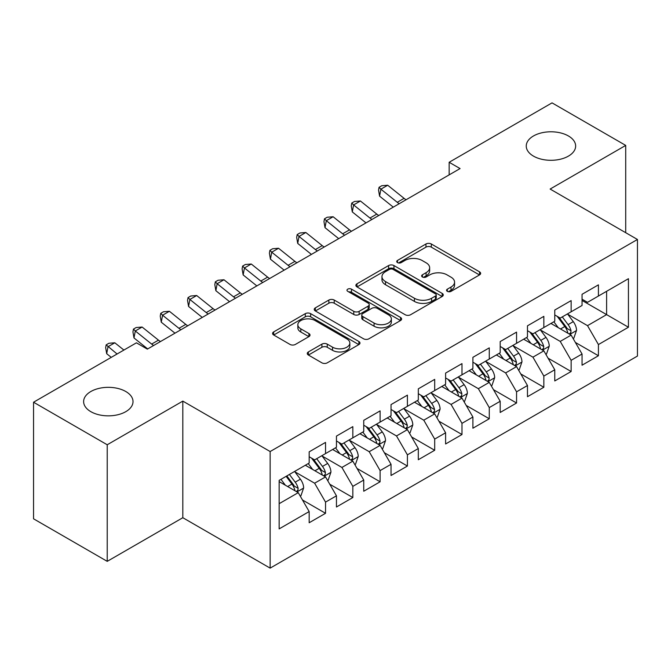 <?xml version="1.0" encoding="UTF-8"?>
<svg xmlns="http://www.w3.org/2000/svg" width="671" height="671" viewBox="0 0 671 671"><rect width="100%" height="100%" fill="white"/><g stroke="black" fill="none" stroke-linecap="round" stroke-linejoin="round"><path stroke-width="1.01" d="M447.322 291.348A2.65 1.535 0 0 0 451.071 291.348L479.53 274.917A3.791 2.189 0 0 0 480.646 273.374A3.791 2.189 0 0 0 479.53 271.83L431.319 243.992A3.791 2.189 0 0 0 425.959 243.992L397.5 260.423A2.65 1.535 0 0 0 396.729 261.505A2.65 1.535 0 0 0 397.5 262.587A2.65 1.535 0 0 0 401.25 262.587L404.932 260.465A12.12 6.995 0 0 1 422.076 260.465L426.093 262.78A12.12 6.995 0 0 1 429.65 267.729A12.12 6.995 0 0 1 426.093 272.678L422.411 274.808A2.65 1.535 0 0 0 421.64 275.89A2.65 1.535 0 0 0 422.411 276.972A2.65 1.535 0 0 0 426.16 276.972L429.843 274.842A12.12 6.995 0 0 1 446.987 274.842L451.004 277.165A12.12 6.995 0 0 1 454.561 282.114A12.12 6.995 0 0 1 451.004 287.062L447.322 289.184A2.65 1.535 0 0 0 446.55 290.266A2.65 1.535 0 0 0 447.322 291.348L447.322 289.184M125.787 391.512A24.701 14.259 0 0 0 98.872 388.417A24.701 14.259 0 0 0 83.623 401.594A24.701 14.259 0 0 0 90.853 411.675A24.701 14.259 0 0 0 117.769 414.762A24.701 14.259 0 0 0 133.017 401.594A24.701 14.259 0 0 0 125.787 391.512M568.412 135.961A24.701 14.259 0 0 0 541.489 132.875A24.701 14.259 0 0 0 526.249 146.043A24.701 14.259 0 0 0 533.479 156.125A24.701 14.259 0 0 0 560.394 159.22A24.701 14.259 0 0 0 575.643 146.043A24.701 14.259 0 0 0 568.412 135.961M308.375 351.931A3.791 2.189 0 0 0 307.268 353.483A3.791 2.189 0 0 0 308.375 355.026L321.904 362.835A3.791 2.189 0 0 0 327.255 362.835L358.868 344.592A3.791 2.189 0 0 0 359.975 343.04A3.791 2.189 0 0 0 358.868 341.497L310.648 313.659A3.791 2.189 0 0 0 305.297 313.659L273.684 331.91A3.791 2.189 0 0 0 272.577 333.453A3.791 2.189 0 0 0 273.684 334.997L290.023 344.433A3.791 2.189 0 0 0 295.383 344.433L308.912 336.624A3.791 2.189 0 0 0 310.019 335.081A3.791 2.189 0 0 0 308.912 333.529L300.809 328.857A10.132 5.854 0 0 1 297.84 324.714A10.132 5.854 0 0 1 304.097 319.312A10.132 5.854 0 0 1 315.135 320.579L346.873 338.905A10.132 5.854 0 0 1 349.843 343.04A10.132 5.854 0 0 1 343.594 348.45A10.132 5.854 0 0 1 332.548 347.175L327.255 344.122A3.791 2.189 0 0 0 321.904 344.122L308.375 351.931L308.375 355.026M107.226 444.764L107.226 561.35L182.822 517.71L182.822 401.115L107.226 444.764L33.55 402.223L136.431 342.822L147.343 349.13L460.071 168.572L449.159 162.273L449.159 174.879M182.822 401.115L270.145 451.533L637.45 239.472L637.45 356.058L270.145 568.127L270.145 451.533M625.716 232.694L625.716 145.414L550.128 189.054L637.45 239.472M625.716 145.414L552.04 102.873L449.159 162.273M405.2 314.741A3.791 2.189 0 0 0 410.56 314.741L442.164 296.498A3.791 2.189 0 0 0 443.279 294.946A3.791 2.189 0 0 0 442.164 293.403L393.952 265.565A3.791 2.189 0 0 0 388.593 265.565L356.989 283.816A3.791 2.189 0 0 0 355.882 285.36A3.791 2.189 0 0 0 356.989 286.903L405.2 314.741M348.811 291.927A2.65 1.535 0 0 1 351.495 292.296L351.495 289.151L400.52 317.45A3.791 2.189 0 0 1 401.627 318.993A3.791 2.189 0 0 1 400.52 320.545L368.907 338.788A3.791 2.189 0 0 1 363.548 338.788L315.336 310.95L315.336 307.863A3.791 2.189 0 0 0 314.229 309.406A3.791 2.189 0 0 0 315.336 310.95M315.336 307.863L328.865 300.054A3.791 2.189 0 0 1 334.225 300.054L353.776 311.344A3.791 2.189 0 0 0 359.136 311.344L368.102 306.161A3.791 2.189 0 0 0 369.218 304.609A3.791 2.189 0 0 0 368.102 303.066L347.746 291.315A2.65 1.535 0 0 1 346.974 290.233A2.65 1.535 0 0 1 348.61 288.815A2.65 1.535 0 0 1 351.495 289.151M582.051 300.449L606.618 314.624L606.618 291.306L628.442 278.7L598.423 296.037L598.423 284.848L582.051 294.301L582.051 305.49L571.138 311.789L571.138 300.6L554.766 310.052L554.766 321.241L543.846 327.54L543.846 316.36L527.473 325.812L527.473 336.993L516.561 343.3L516.561 332.111L500.189 341.564L500.189 352.753L489.268 359.052L489.268 347.863L472.896 357.324L472.896 368.505L461.983 374.812L461.983 363.623L445.611 373.076L445.611 384.265L434.691 390.564L434.691 379.375L418.318 388.828L418.318 400.017L407.406 406.316L407.406 395.135L391.034 404.588L391.034 415.768L380.113 422.076L380.113 410.887L363.741 420.34L363.741 431.528L352.829 437.827L352.829 426.639L336.456 436.091L336.456 447.28L325.536 453.588L325.536 442.399L309.163 451.851L309.163 463.04L279.153 480.369L279.153 528.891L309.163 511.562L298.251 492.657L279.153 481.627M628.442 278.7L628.442 327.23L598.423 344.558L587.511 325.653L567.725 314.229M575.366 342.436L598.423 355.747L598.423 344.558M598.423 355.747L582.051 365.2L582.051 354.011L571.138 360.319L560.226 341.405L540.44 329.989M548.081 358.188L571.138 371.499L571.138 360.319M571.138 371.499L554.766 380.952L554.766 369.771L543.846 376.07L532.933 357.165L513.147 345.741M520.788 373.94L543.846 387.259L543.846 376.07M543.846 387.259L527.473 396.712L527.473 385.523L516.561 391.822L505.649 372.917L485.863 361.493M493.504 389.7L516.561 403.011L516.561 391.822M516.561 403.011L500.189 412.464L500.189 401.275L489.268 407.582L478.356 388.677L458.57 377.253M466.211 405.452L489.268 418.763L489.268 407.582M489.268 418.763L472.896 428.215L472.896 417.035L461.983 423.334L451.071 404.428L431.285 393.005M438.926 421.212L461.983 434.523L461.983 423.334M461.983 434.523L445.611 443.976L445.611 432.787L434.691 439.086L423.778 420.18L403.992 408.765M411.633 436.964L434.691 450.275L434.691 439.086M434.691 450.275L418.318 459.727L418.318 448.547L407.406 454.846L396.494 435.94L376.708 424.517M384.349 452.715L407.406 466.035L407.406 454.846M407.406 466.035L391.034 475.487L391.034 464.298L380.113 470.597L369.201 451.692L349.415 440.268M357.056 468.475L380.113 481.786L380.113 470.597M380.113 481.786L363.741 491.239L363.741 480.05L352.829 486.358L341.916 467.452L322.13 456.028M329.771 484.227L352.829 497.538L352.829 486.358M352.829 497.538L336.456 506.991L336.456 495.81L325.536 502.109L314.624 483.204L294.837 471.78M302.478 499.979L325.536 513.298L325.536 502.109M325.536 513.298L309.163 522.751L309.163 511.562M309.163 456.733L314.624 459.887L325.536 453.588M279.153 503.686L298.251 492.657M336.456 440.981L341.916 444.127L352.829 437.827M314.624 483.204L325.536 476.905L305.347 465.246M336.456 495.81L325.536 476.905M363.741 425.221L369.201 428.375L380.113 422.076M341.916 467.452L352.829 461.145L332.631 449.486M363.741 480.05L352.829 461.145M391.034 409.469L396.494 412.623L407.406 406.316M369.201 451.692L380.113 445.393L359.924 433.734M391.034 464.298L380.113 445.393M418.318 393.718L423.778 396.863L434.691 390.564M396.494 435.94L407.406 429.633L387.209 417.974M418.318 448.547L407.406 429.633M445.611 377.958L451.071 381.111L461.983 374.812M423.778 420.18L434.691 413.881L414.502 402.223M445.611 432.787L434.691 413.881M472.896 362.206L478.356 365.36L489.268 359.052M451.071 404.428L461.983 398.129L441.786 386.471M472.896 417.035L461.983 398.129M500.189 346.446L505.649 349.599L516.561 343.3M478.356 388.677L489.268 382.369L469.079 370.711M500.189 401.275L489.268 382.369M527.473 330.694L532.933 333.848L543.846 327.54M505.649 372.917L516.561 366.618L496.364 354.959M527.473 385.523L516.561 366.618M554.766 314.942L560.226 318.088L571.138 311.789M532.933 357.165L543.846 350.858L523.657 339.199M554.766 369.771L543.846 350.858M582.051 299.182L587.511 302.336L598.423 296.037M560.226 341.405L571.138 335.106L550.941 323.447M582.051 354.011L571.138 335.106M33.55 402.223L33.55 518.809L107.226 561.35M182.822 517.71L270.145 568.127M587.511 325.653L606.618 314.624L628.442 327.23M448.387 291.726L451.004 290.216A12.12 6.995 0 0 0 454.561 285.259L454.561 282.114M429.65 267.729L429.65 270.883A12.12 6.995 0 0 1 426.093 275.831L423.476 277.341M479.48 274.951L431.319 247.146A3.791 2.189 0 0 0 425.959 247.146L398.566 262.965M442.114 296.523L393.952 268.719A3.791 2.189 0 0 0 388.593 268.719L357.039 286.936M435.471 296.028A2.65 1.535 0 0 0 436.251 294.946A2.65 1.535 0 0 0 435.471 293.864L393.147 269.432A2.65 1.535 0 0 0 389.398 269.432L385.515 271.671A12.12 6.995 0 0 0 381.967 276.62A12.12 6.995 0 0 0 385.515 281.568L414.443 298.276A12.12 6.995 0 0 0 431.587 298.276L435.471 296.028L435.471 299.182A2.65 1.535 0 0 0 436.251 298.1L436.251 294.946M381.967 276.62L381.967 279.773A12.12 6.995 0 0 0 385.515 284.722L385.515 281.568M435.471 299.182L431.587 301.422A12.12 6.995 0 0 1 414.443 301.422L385.515 284.722M315.387 310.983L328.865 303.2L328.865 300.054M369.218 304.609L369.218 307.763A3.791 2.189 0 0 1 368.102 309.314L359.136 314.489A3.791 2.189 0 0 1 353.776 314.489L334.225 303.2A3.791 2.189 0 0 0 328.865 303.2M351.495 292.296L400.47 320.57M374.066 323.053A10.132 5.854 0 0 0 385.112 324.319A10.132 5.854 0 0 0 391.361 318.918A10.132 5.854 0 0 0 388.392 314.783L377.211 308.325A3.791 2.189 0 0 0 371.851 308.325L362.885 313.508A3.791 2.189 0 0 0 361.77 315.051A3.791 2.189 0 0 0 362.885 316.595L374.066 323.053L374.066 326.207A10.132 5.854 0 0 0 385.112 327.473A10.132 5.854 0 0 0 391.361 322.072L391.361 318.918M361.77 315.051L361.77 318.205A3.791 2.189 0 0 0 362.885 319.748L362.885 316.595M374.066 326.207L362.885 319.748M349.843 343.04L349.843 346.194A10.132 5.854 0 0 1 343.594 351.596A10.132 5.854 0 0 1 332.548 350.329L327.255 347.276A3.791 2.189 0 0 0 321.904 347.276L308.425 355.06M297.84 324.714L297.84 327.867A10.132 5.854 0 0 0 300.809 332.002L300.809 328.857M308.861 336.657L300.809 332.002M358.817 344.617L310.648 316.813A3.791 2.189 0 0 0 305.297 316.813L273.734 335.03M573.16 338.603L573.814 338.226L576.54 330.35A10.224 5.905 -120 0 0 573.277 321.635L567.481 313.902M558.238 327.658L553.835 321.778M551.772 323.925L551.277 323.254M569.209 333.99L570.795 332.564L571.021 330.786A10.224 5.905 -120 0 0 568.094 324.63L562.298 316.897M558.985 317.375L566.148 326.936A5.209 3.011 60 0 1 567.096 328.513L571.021 330.786M557.19 316.335L564.814 326.525A10.224 5.905 60 0 1 567.741 332.673L567.951 333.269M399.237 203.699A19.3 11.139 60 0 1 397.249 202.29L380.885 189.18L379.585 196.158L393.29 207.138M406.056 199.765A19.3 11.139 60 0 1 404.076 198.348L387.704 185.238L380.885 189.18L379.056 187.301L381.791 185.724L387.704 185.238M379.585 196.158L378.545 190.094L379.056 187.301M545.867 354.355L546.521 353.978L549.255 346.102A10.224 5.905 -120 0 0 545.984 337.396L540.189 329.654M530.954 343.418L526.55 337.53M524.487 339.685L523.984 339.014M541.925 349.75L543.51 348.324L543.728 346.538A10.224 5.905 -120 0 0 540.801 340.39L535.005 332.648M531.7 333.135L538.855 342.688A5.209 3.011 60 0 1 539.803 344.273L543.728 346.538M529.897 332.095L537.53 342.277A10.224 5.905 60 0 1 540.457 348.434L540.667 349.021M518.582 370.115L519.237 369.738L521.963 361.854A10.224 5.905 -120 0 0 518.7 353.147L512.904 345.414M503.661 359.17L499.258 353.29M497.194 355.437L496.699 354.766M514.632 365.502L516.217 364.076L516.444 362.29A10.224 5.905 -120 0 0 513.516 356.142L507.721 348.408M504.407 348.886L511.57 358.448A5.209 3.011 60 0 1 512.518 360.025L516.444 362.29M502.613 347.846L510.237 358.037A10.224 5.905 60 0 1 513.164 364.185L513.374 364.772M371.944 219.459A19.3 11.139 60 0 1 369.964 218.041L353.6 204.932L352.3 211.919L365.997 222.889M378.763 215.517A19.3 11.139 60 0 1 376.783 214.099L360.419 200.99L353.6 204.932L351.772 203.053L354.498 201.476L360.419 200.99M352.3 211.919L351.252 205.846L351.772 203.053M344.659 235.211A19.3 11.139 60 0 1 342.671 233.793L326.307 220.684L325.007 227.67L338.712 238.641M351.478 231.269A19.3 11.139 60 0 1 349.499 229.859L333.126 216.75L326.307 220.684L324.479 218.813L327.213 217.236L333.126 216.75M325.007 227.67L323.967 221.606L324.479 218.813M491.289 385.867L491.944 385.49L494.678 377.614A10.224 5.905 -120 0 0 491.407 368.907L485.611 361.166M476.376 374.93L471.973 369.042M469.91 371.189L469.406 370.526M487.347 381.262L488.933 379.836L489.151 378.05A10.224 5.905 -120 0 0 486.223 371.902L480.428 364.16M477.123 364.638L484.277 374.2A5.209 3.011 60 0 1 485.225 375.785L489.151 378.05M475.32 363.607L482.952 373.789A10.224 5.905 60 0 1 485.879 379.937L486.089 380.532M464.005 401.627L464.659 401.25L467.385 393.365A10.224 5.905 -120 0 0 464.122 384.659L458.327 376.917M449.084 390.681L444.68 384.802M442.617 386.949L442.122 386.278M460.054 397.014L461.64 395.588L461.866 393.802A10.224 5.905 -120 0 0 458.939 387.653L453.143 379.912M449.83 380.398L456.993 389.952A5.209 3.011 60 0 1 457.941 391.537L461.866 393.802M448.035 379.358L455.659 389.541A10.224 5.905 60 0 1 458.587 395.697L458.796 396.284M317.366 250.962A19.3 11.139 60 0 1 315.387 249.553L299.023 236.444L297.723 243.43L311.419 254.401M324.185 247.029A19.3 11.139 60 0 1 322.206 245.611L305.842 232.501L299.023 236.444L297.194 234.565L299.92 232.988L305.842 232.501M297.723 243.43L296.674 237.358L297.194 234.565M290.082 266.723A19.3 11.139 60 0 1 288.094 265.305L271.73 252.195L270.43 259.182L284.135 270.153M296.901 262.78A19.3 11.139 60 0 1 294.921 261.371L278.549 248.262L271.73 252.195L269.901 250.325L272.636 248.748L278.549 248.262M270.43 259.182L269.39 253.118L269.901 250.325M436.712 417.379L437.366 417.001L440.101 409.125A10.224 5.905 -120 0 0 436.829 400.411L431.034 392.678M421.799 406.433L417.396 400.553M415.332 402.701L414.829 402.03M432.77 412.766L434.355 411.34L434.573 409.562A10.224 5.905 -120 0 0 431.646 403.405L425.85 395.672M422.545 396.15L429.7 405.712A5.209 3.011 60 0 1 430.648 407.289L434.573 409.562M420.742 395.11L428.375 405.301A10.224 5.905 60 0 1 431.302 411.449L431.512 412.044M262.789 282.474A19.3 11.139 60 0 1 260.809 281.065L244.445 267.955L243.145 274.934L256.842 285.905M269.608 278.54A19.3 11.139 60 0 1 267.628 277.123L251.264 264.013L244.445 267.955L242.617 266.077L245.343 264.5L251.264 264.013M243.145 274.934L242.097 268.87L242.617 266.077M409.427 433.13L410.082 432.753L412.808 424.877A10.224 5.905 -120 0 0 409.545 416.171L403.749 408.429M394.506 422.193L390.103 416.305M388.039 418.461L387.544 417.79M405.477 428.526L407.062 427.1L407.289 425.313A10.224 5.905 -120 0 0 404.361 419.165L398.566 411.424M395.253 411.91L402.415 421.463A5.209 3.011 60 0 1 403.363 423.049L407.289 425.313M393.458 410.87L401.082 421.053A10.224 5.905 60 0 1 404.009 427.201L404.219 427.796M235.504 298.234A19.3 11.139 60 0 1 233.516 296.817L217.152 283.707L215.852 290.694L229.557 301.665M242.323 294.292A19.3 11.139 60 0 1 240.344 292.875L223.971 279.765L217.152 283.707L215.324 281.828L218.058 280.252L223.971 279.765M215.852 290.694L214.812 284.621L215.324 281.828M382.135 448.891L382.789 448.513L385.523 440.629A10.224 5.905 -120 0 0 382.252 431.923L376.456 424.189M367.222 437.945L362.818 432.065M360.755 434.212L360.252 433.541M378.192 444.277L379.778 442.852L379.996 441.065A10.224 5.905 -120 0 0 377.068 434.917L371.273 427.175M367.968 427.662L375.123 437.215A5.209 3.011 60 0 1 376.07 438.8L379.996 441.065M366.165 426.622L373.797 436.804A10.224 5.905 60 0 1 376.725 442.961L376.934 443.548M208.211 313.986A19.3 11.139 60 0 1 206.232 312.569L189.868 299.459L188.568 306.446L202.265 317.417M215.03 310.044A19.3 11.139 60 0 1 213.051 308.635L196.687 295.525L189.868 299.459L188.039 297.589L190.765 296.012L196.687 295.525M188.568 306.446L187.519 300.382L188.039 297.589M354.85 464.642L355.504 464.265L358.23 456.389A10.224 5.905 -120 0 0 354.967 447.683L349.172 439.941M339.929 453.697L335.525 447.817M333.462 449.964L332.967 449.302M350.899 460.038L352.485 458.612L352.711 456.825A10.224 5.905 -120 0 0 349.784 450.669L343.988 442.935M340.675 443.414L347.838 452.975A5.209 3.011 60 0 1 348.786 454.561L352.711 456.825M338.88 442.382L346.504 452.564A10.224 5.905 60 0 1 349.432 458.712L349.641 459.308M180.918 329.738A19.3 11.139 60 0 1 178.939 328.329L162.575 315.219L161.275 322.206L174.98 333.177M187.746 325.804A19.3 11.139 60 0 1 185.766 324.387L169.394 311.277L162.575 315.219L160.746 313.34L163.481 311.763L169.394 311.277M161.275 322.206L160.235 316.133L160.746 313.34M327.557 480.402L328.211 480.025L330.946 472.141A10.224 5.905 -120 0 0 327.674 463.435L321.879 455.693M312.644 469.457L308.241 463.577M306.177 465.724L305.674 465.053M323.615 475.789L325.2 474.363L325.418 472.577A10.224 5.905 -120 0 0 322.491 466.429L316.695 458.687M313.391 459.174L320.545 468.727A5.209 3.011 60 0 1 321.493 470.312L325.418 472.577M311.587 458.134L319.22 468.316A10.224 5.905 60 0 1 322.147 474.472L322.357 475.06M153.634 345.498A19.3 11.139 60 0 1 151.654 344.08L135.29 330.971L133.99 337.958L147.687 348.928M160.453 341.556A19.3 11.139 60 0 1 158.473 340.147L142.109 327.037L135.29 330.971L133.462 329.092L136.188 327.523L142.109 327.037M133.99 337.958L132.942 331.893L133.462 329.092M300.272 496.154L300.927 495.777L303.653 487.901A10.224 5.905 -120 0 0 300.39 479.186L294.594 471.453M285.351 485.208L280.948 479.329M296.322 491.541L297.907 490.115L298.134 488.337A10.224 5.905 -120 0 0 295.206 482.181L289.411 474.447M286.844 475.924L293.261 484.487A5.209 3.011 60 0 1 294.208 486.064L298.134 488.337M286.131 476.335L291.927 484.076A10.224 5.905 60 0 1 294.854 490.224L295.064 490.82M123.9 350.061L114.816 342.789L107.997 346.731L106.697 353.709L111.252 357.358M117.073 353.994L106.169 344.852L108.903 343.275L114.816 342.789M106.697 353.709L105.657 347.645L106.169 344.852M451.004 290.216L451.004 287.062M422.411 276.972L422.411 274.808M426.093 275.831L426.093 272.678M397.5 262.587L397.5 260.423M425.959 247.146L425.959 243.992M431.319 247.146L431.319 243.992M479.53 274.917L479.53 271.83M356.989 286.903L356.989 283.816M388.593 268.719L388.593 265.565M393.952 268.719L393.952 265.565M442.164 296.498L442.164 293.403M414.443 301.422L414.443 298.276M431.587 301.422L431.587 298.276M334.225 303.2L334.225 300.054M353.776 314.489L353.776 311.344M359.136 314.489L359.136 311.344M368.102 309.314L368.102 306.161M400.52 320.545L400.52 317.45M321.904 347.276L321.904 344.122M327.255 347.276L327.255 344.122M332.548 350.329L332.548 347.175M308.912 336.624L308.912 333.529M273.684 334.997L273.684 331.91M305.297 316.813L305.297 313.659M310.648 316.813L310.648 313.659M358.868 344.592L358.868 341.497M569.855 334.368L576.473 330.543M568.094 324.63L573.277 321.635M560.545 328.991L564.814 326.525M397.249 202.29L404.076 198.348M542.571 350.119L549.188 346.303M540.801 340.39L545.984 337.396M533.252 344.743L537.53 342.277M515.278 365.88L521.895 362.055M513.516 356.142L518.7 353.147M505.968 360.503L510.237 358.037M369.964 218.041L376.783 214.099M342.671 233.793L349.499 229.859M487.993 381.631L494.611 377.807M486.223 371.902L491.407 368.907M478.675 376.255L482.952 373.789M460.7 397.383L467.318 393.567M458.939 387.653L464.122 384.659M451.39 392.007L455.659 389.541M315.387 249.553L322.206 245.611M288.094 265.305L294.921 261.371M433.416 413.143L440.033 409.318M431.646 403.405L436.829 400.411M424.097 407.767L428.375 405.301M260.809 281.065L267.628 277.123M406.123 428.895L412.74 425.079M404.361 419.165L409.545 416.171M396.813 423.518L401.082 421.053M233.516 296.817L240.344 292.875M378.838 444.655L385.456 440.83M377.068 434.917L382.252 431.923M369.52 439.279L373.797 436.804M206.232 312.569L213.051 308.635M351.545 460.407L358.163 456.582M349.784 450.669L354.967 447.683M342.235 455.03L346.504 452.564M178.939 328.329L185.766 324.387M324.261 476.158L330.878 472.342M322.491 466.429L327.674 463.435M314.942 470.782L319.22 468.316M151.654 344.08L158.473 340.147M296.968 491.918L303.586 488.094M295.206 482.181L300.39 479.186M287.658 486.542L291.927 484.076"/></g></svg>

